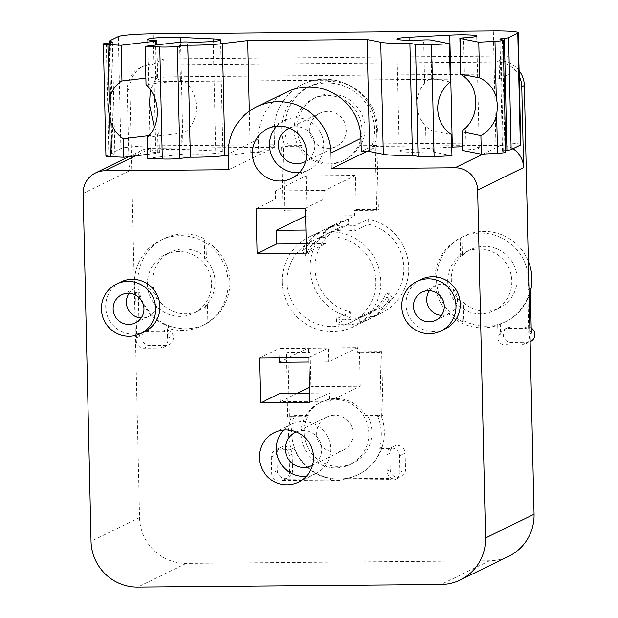 <?xml version="1.0" encoding="UTF-8"?>
<svg xmlns="http://www.w3.org/2000/svg" width="618" height="618" viewBox="0 0 618 618"><rect width="100%" height="100%" fill="white"/><g stroke="black" fill="none" stroke-linecap="round" stroke-linejoin="round"><path stroke-width="0.46" stroke-dasharray="3.09 2.32" d="M447.726 281.654A32.538 31.943 -116 0 0 494.06 310.615A32.538 31.943 -116 0 0 511.828 281.105A32.538 31.943 -116 0 0 465.485 252.144A32.538 31.943 -116 0 0 447.726 281.654M147.408 284.226A32.538 31.943 -116 0 0 193.751 313.179A32.538 31.943 -116 0 0 211.518 283.677A32.538 31.943 -116 0 0 165.176 254.716A32.538 31.943 -116 0 0 147.408 284.226M375.883 281.368A45.052 44.233 -116 0 0 311.719 241.267A45.052 44.233 -116 0 0 287.115 282.125A45.052 44.233 -116 0 0 351.279 322.225A45.052 44.233 -116 0 0 375.883 281.368M463.415 302.38A32.538 31.943 -116 0 0 499.359 308.027A32.538 31.943 -116 0 0 517.127 278.517A32.538 31.943 -116 0 0 470.785 249.556A32.538 31.943 -116 0 0 462.349 255.582L461.932 237.242L460.225 238.077A47.555 46.69 -116 0 0 436.517 280.024A47.555 46.69 -116 0 0 462.117 321.553L463.824 320.719L463.415 302.38L461.7 303.214A32.538 31.943 64 0 1 451.31 279.9A32.538 31.943 64 0 1 460.642 256.416L462.349 255.582M206.42 257.776A32.538 31.943 -116 0 0 170.475 252.129A32.538 31.943 -116 0 0 152.708 281.63A32.538 31.943 -116 0 0 199.05 310.591A32.538 31.943 -116 0 0 207.478 304.566L207.895 322.905L206.188 323.739A47.555 46.69 -116 0 0 229.896 281.793A47.555 46.69 -116 0 0 204.295 240.271L206.003 239.436L206.42 257.776L204.712 258.61A32.538 31.943 64 0 1 215.103 281.924A32.538 31.943 64 0 1 205.771 305.4L207.478 304.566M370.29 311.781L359.738 316.934A45.052 44.233 -116 0 0 368.668 313.728A45.052 44.233 -116 0 0 389.139 292.762L392.152 297.822A50.058 49.146 64 0 1 370.862 318.224A50.058 49.146 64 0 1 359.854 322.04L370.406 316.887L370.29 311.781A45.052 44.233 -116 0 0 379.213 308.567A45.052 44.233 -116 0 0 403.817 267.71A45.052 44.233 -116 0 0 368.305 224.234L368.189 219.135L354.222 225.956A50.058 49.146 -116 0 0 323.484 229.942A50.058 49.146 -116 0 0 302.194 250.344L305.609 248.675A50.058 49.146 64 0 1 326.899 228.274A50.058 49.146 64 0 1 337.915 224.458L338.031 229.564A45.052 44.233 -116 0 0 329.1 232.77A45.052 44.233 -116 0 0 308.629 253.735L305.215 255.404A45.052 44.233 64 0 1 325.686 234.438A45.052 44.233 64 0 1 354.338 231.062L368.305 224.234M337.915 224.458L348.459 219.305L348.575 224.404L338.031 229.564M348.575 224.404A45.052 44.233 -116 0 0 339.653 227.617A45.052 44.233 -116 0 0 315.049 268.475A45.052 44.233 -116 0 0 350.56 311.951L350.676 317.049L336.71 323.878A50.058 49.146 -116 0 0 367.447 319.892A50.058 49.146 -116 0 0 388.737 299.498L392.152 297.822M389.139 292.762L385.717 294.438A45.052 44.233 64 0 1 365.246 315.396A45.052 44.233 64 0 1 336.594 318.772L350.56 311.951M154.33 127.462L158.996 133.642L157.706 134.6L148.923 135.651M145.894 78.115L156.4 76.856L157.721 77.18L155.759 79.56L150.413 89.556M147.238 137.235L181.669 133.125C184.705 132.522 187.308 130.831 189.494 128.042C193.998 122.024 196.369 114.917 196.609 106.721C195.999 98.602 193.303 91.394 188.521 85.099C186.203 82.101 183.523 80.564 180.479 80.487L146.041 84.596M450.29 81.993L431.75 78.339C429.711 78.455 427.339 80.039 424.636 83.082C419.398 89.456 416.733 96.709 416.632 104.836C417.096 113.024 420.093 120.085 425.609 126.018C428.444 128.768 430.893 130.413 432.94 130.977L451.488 134.639M429.456 290.692A15.643 15.357 64 0 1 457.513 299.66A15.643 15.357 64 0 1 441.507 315.358M129.147 293.264A15.643 15.357 64 0 1 157.204 302.225A15.643 15.357 64 0 1 141.198 317.93M390.205 469.665A7.756 7.617 -116 0 0 401.26 476.571A7.756 7.617 -116 0 0 405.493 469.533L405.122 453.071A7.756 7.617 -116 0 0 394.068 446.165A7.756 7.617 -116 0 0 389.834 453.203L390.205 469.665L387.216 471.125A7.756 7.617 -116 0 0 392.322 478.317L345.308 478.718A47.053 46.195 -116 0 0 358.17 474.663A47.053 46.195 -116 0 0 381.7 447.223L392.391 447.138A7.756 7.617 -116 0 0 386.845 454.663L387.216 471.125M277.281 470.63A7.756 7.617 -116 0 0 288.336 477.536A7.756 7.617 -116 0 0 292.569 470.499L292.198 454.037A7.756 7.617 -116 0 0 281.144 447.138A7.756 7.617 -116 0 0 276.91 454.168L277.281 470.63L271.727 473.349A7.756 7.617 -116 0 0 282.233 480.487L329.255 480.086A47.053 46.195 -116 0 0 342.743 479.97L345.308 478.718M289.579 471.967L289.209 455.505A7.756 7.617 -116 0 0 283.314 448.065L294.006 447.973A47.053 46.195 -116 0 0 331.82 478.834L284.798 479.236A7.756 7.617 -116 0 0 289.579 471.967L292.569 470.499M531.194 327.988A7.756 7.617 -116 0 0 527.038 326.798L510.762 326.937A7.756 7.617 -116 0 0 503.515 336.416A7.756 7.617 -116 0 0 511.117 342.403L527.386 342.264A7.756 7.617 -116 0 0 530.623 341.499M531.31 333.202A7.756 7.617 -116 0 0 524.049 328.258L507.772 328.397A7.756 7.617 -116 0 0 500.51 334.253L500.279 323.963A47.555 46.69 -116 0 0 505.099 321.932A47.555 46.69 -116 0 0 530.298 288.49M460.642 256.416L460.225 238.077M461.932 237.242A47.555 46.69 64 0 1 464.188 236.061A47.555 46.69 64 0 1 528.32 261.182M530.368 291.588A47.555 46.69 64 0 1 505.957 321.514A47.555 46.69 64 0 1 463.824 320.719M462.117 321.553L461.7 303.214M164.156 76.895L163.747 58.934L508.931 55.983L509.34 73.936L164.156 76.895L154.33 81.692L499.522 78.741L509.34 73.936M149.309 330.035A7.756 7.617 -116 0 0 142.063 339.514A7.756 7.617 -116 0 0 149.656 345.493L165.933 345.354A7.756 7.617 -116 0 0 173.179 335.875A7.756 7.617 -116 0 0 165.578 329.896L149.309 330.035L146.319 331.495A7.756 7.617 -116 0 0 139.282 336.555L138.262 291.843A47.555 46.69 -116 0 0 169.888 326.783L170.12 337.08A7.756 7.617 -116 0 0 162.588 331.356L146.319 331.495M204.295 240.271L204.712 258.61M205.771 305.4L206.188 323.739M207.895 322.905A47.555 46.69 64 0 1 205.639 324.087A47.555 46.69 64 0 1 137.914 281.762A47.555 46.69 64 0 1 163.878 238.633A47.555 46.69 64 0 1 206.003 239.436M359.854 322.04L359.738 316.934M388.737 299.498L385.717 294.438M336.594 318.772L336.71 323.878M348.459 219.305A50.058 49.146 -116 0 0 337.451 223.121A50.058 49.146 -116 0 0 310.12 268.513A50.058 49.146 -116 0 0 350.676 317.049M308.629 253.735L305.609 248.675M302.194 250.344L305.215 255.404M354.338 231.062L354.222 225.956M370.406 316.887A50.058 49.146 -116 0 0 381.414 313.071A50.058 49.146 -116 0 0 408.745 267.671A50.058 49.146 -116 0 0 368.189 219.135M309.803 130.004A18.525 18.185 -116 0 0 336.184 146.489A18.525 18.185 -116 0 0 346.296 129.695A18.525 18.185 -116 0 0 319.915 113.21A18.525 18.185 -116 0 0 309.803 130.004M294.153 130.143A34.415 33.789 -116 0 0 343.168 160.773A34.415 33.789 -116 0 0 361.955 129.564A34.415 33.789 -116 0 0 312.94 98.934A34.415 33.789 -116 0 0 294.153 130.143M364.983 128.081A34.415 33.789 -116 0 0 315.976 97.451A34.415 33.789 -116 0 0 297.181 128.66A34.415 33.789 -116 0 0 302.001 145.578L288.251 145.701A47.053 46.195 64 0 1 284.728 128.768A47.053 46.195 64 0 1 310.421 86.095A47.053 46.195 64 0 1 377.436 127.972A47.053 46.195 64 0 1 374.686 144.96L360.935 145.076A34.415 33.789 -116 0 0 364.983 128.081M367.061 414.948L380.812 414.825A47.053 46.195 64 0 1 384.334 431.758A47.053 46.195 64 0 1 358.641 474.431A47.053 46.195 64 0 1 291.626 432.554A47.053 46.195 64 0 1 294.377 415.566L308.127 415.45A34.415 33.789 -116 0 0 304.079 432.445A34.415 33.789 -116 0 0 353.094 463.075A34.415 33.789 -116 0 0 371.881 431.866A34.415 33.789 -116 0 0 367.061 414.948L365.732 415.59L379.483 415.474L380.812 414.825M105.933 155.968A12.514 1.012 178.7 0 1 108.838 155.249L112.005 154.871A12.514 1.012 -1.3 0 0 114.909 154.16A12.514 1.012 -1.3 0 0 113.225 153.689A12.514 1.012 178.7 0 1 111.541 153.225A12.514 1.012 178.7 0 1 111.727 153.048L120.904 148.559A30.035 2.426 178.7 0 1 155.62 145.802L274.462 144.782L274.16 131.564A52.059 51.116 64 0 1 302.588 84.349A52.059 51.116 64 0 1 376.733 130.684L377.034 143.901L361.26 151.611M147.71 158.308L182.148 154.199A5.632 0.456 178.7 0 1 190.081 153.959A20.023 1.615 -1.3 0 0 211.402 153.704A20.023 1.615 -1.3 0 0 222.92 151.974A20.023 1.615 -1.3 0 0 215.721 150.9L183.052 149.432A20.023 1.615 -1.3 0 0 161.731 149.695A20.023 1.615 -1.3 0 0 150.213 151.418A20.023 1.615 -1.3 0 0 157.412 152.499A5.632 0.456 178.7 0 1 159.436 152.8A5.632 0.456 178.7 0 1 158.131 153.117L147.625 154.376M286.814 92.059A52.059 51.116 -116 0 0 258.394 139.274L258.687 152.492L250.282 152.561L228.274 155.188M250.282 152.561L249.348 111.178M451.766 147.161L412.391 149.216A20.023 1.615 -1.3 0 0 399.274 151.031A20.023 1.615 -1.3 0 0 426.196 151.943A5.632 0.456 178.7 0 1 433.419 152.043L451.959 155.705M462.434 150.367A5.632 0.456 178.7 0 1 466.126 149.857A20.023 1.615 -1.3 0 0 479.244 148.042A20.023 1.615 -1.3 0 0 462.357 146.829M505.686 150.444A12.514 1.012 -1.3 0 0 502.488 151.194A12.514 1.012 -1.3 0 0 503.253 151.526L504.96 151.858A12.514 1.012 178.7 0 1 505.725 152.19M377.034 143.901L495.875 142.889A30.035 2.426 178.7 0 1 520.773 144.712M128.783 156.624L127.269 90.143A25.029 24.573 64 0 1 140.935 67.439A25.029 24.573 64 0 1 151.364 64.99L496.548 62.032A25.029 24.573 64 0 1 519.22 76.246M499.522 78.741L499.112 60.78L508.931 55.983M154.33 81.692L153.928 63.739L163.747 58.934M289.402 128.158A18.525 18.185 64 0 1 314.863 145.06A18.525 18.185 64 0 1 305.647 161.383M308.127 415.45L306.806 416.099A34.415 33.789 64 0 1 321.545 401.885A34.415 33.789 64 0 1 365.732 415.59M306.806 416.099L293.056 416.215L294.377 415.566M381.406 416.277L383.114 415.443L379.483 415.474L377.776 416.308L381.406 416.277L379.962 352.43L381.669 351.596L383.114 415.443M381.7 447.223L379.135 448.475A47.053 46.195 -116 0 0 381.298 433.241A47.053 46.195 -116 0 0 377.776 416.308M392.322 478.317L389.765 479.568A7.756 7.617 -116 0 0 399.939 472.252L399.568 455.79A7.756 7.617 -116 0 0 389.827 448.39L379.135 448.475M389.827 448.39L392.391 447.138M342.743 479.97L389.765 479.568M331.82 478.834L329.255 480.086M282.233 480.487L284.798 479.236M283.314 448.065L280.75 449.317A7.756 7.617 -116 0 0 271.356 456.887L271.727 473.349M308.923 361.993L328.614 361.824L357.652 347.633L308.343 348.05L308.459 353.04L286.265 353.226L287.718 417.08L289.425 416.246L293.056 416.215L291.348 417.05A47.053 46.195 -116 0 0 288.591 434.037A47.053 46.195 -116 0 0 291.449 449.232L294.006 447.973M291.449 449.232L280.75 449.317M287.718 417.08L291.348 417.05M286.265 353.226L287.973 352.391L310.166 352.206L310.947 386.621L309.494 387.331M289.425 416.246L287.973 352.391M528.954 289.147L527.733 289.742A47.555 46.69 -116 0 0 528.498 280.062A47.555 46.69 -116 0 0 460.773 237.737A47.555 46.69 -116 0 0 434.809 280.858A47.555 46.69 -116 0 0 497.714 325.215L500.279 323.963M500.51 334.253L497.946 335.504A7.756 7.617 -116 0 0 505.563 345.114L521.839 344.975A7.756 7.617 -116 0 0 528.745 334.454L527.733 289.742M528.745 334.454L529.966 333.859M497.714 325.215L497.946 335.504M288.251 145.701L285.222 147.184L281.592 147.215L283.299 146.373L300.68 146.227L302.001 145.578M374.686 144.96L371.65 146.443A47.053 46.195 -116 0 0 374.408 129.456A47.053 46.195 -116 0 0 307.393 87.571A47.053 46.195 -116 0 0 281.7 130.251A47.053 46.195 -116 0 0 285.222 147.184M169.888 326.783L167.323 328.042A47.555 46.69 -116 0 0 202.225 325.756A47.555 46.69 -116 0 0 228.189 282.627A47.555 46.69 -116 0 0 160.464 240.302A47.555 46.69 -116 0 0 134.5 283.43A47.555 46.69 -116 0 0 135.705 293.094L138.262 291.843M139.282 336.555L136.717 337.807A7.756 7.617 -116 0 0 144.102 348.212L160.379 348.073A7.756 7.617 -116 0 0 167.555 338.332L167.323 328.042M167.555 338.332L170.12 337.08M135.705 293.094L136.717 337.807M282.187 282.163A50.058 49.146 -116 0 0 353.481 326.721A50.058 49.146 -116 0 0 380.812 281.321A50.058 49.146 -116 0 0 309.518 236.771A50.058 49.146 -116 0 0 282.187 282.163M305.609 216.107L354.662 215.69L354.539 210.452L376.733 210.259L378.44 209.425L356.254 209.618L355.474 175.442L306.165 175.867L306.937 210.035L305.493 210.746M376.733 210.259L375.281 146.412L376.995 145.578L378.44 209.425M375.281 146.412L371.65 146.443M360.935 145.076L359.614 145.724L376.995 145.578M359.614 145.724A34.415 33.789 64 0 1 344.875 159.938A34.415 33.789 64 0 1 300.68 146.227M281.592 147.215L283.036 211.062L284.751 210.228L283.299 146.373M368.846 433.349A34.415 33.789 -116 0 0 319.83 402.72A34.415 33.789 -116 0 0 301.043 433.929A34.415 33.789 -116 0 0 350.058 464.558A34.415 33.789 -116 0 0 368.846 433.349M258.687 152.492L274.462 144.782M228.606 169.718L274.562 147.254L274.207 131.541A52.059 51.116 64 0 1 302.627 84.326A52.059 51.116 64 0 1 376.771 130.668L377.127 146.381L366.513 151.564M519.097 70.637A25.029 24.573 -116 0 0 499.112 60.78L496.548 62.032M151.364 64.99L153.928 63.739A25.029 24.573 -116 0 0 143.5 66.188A25.029 24.573 -116 0 0 129.834 88.892L139.568 517.637A46.304 45.462 -116 0 0 186.227 563.384L489.495 560.789A46.304 45.462 -116 0 0 508.784 556.254M512.94 148.753A22.526 22.117 -116 0 0 500.904 145.323L377.127 146.381M274.562 147.254L150.784 148.312A22.526 22.117 -116 0 0 141.406 150.522A22.526 22.117 -116 0 0 129.108 170.954L128.783 156.694M276.756 126.234A27.532 27.03 64 0 1 284.527 120.479A27.532 27.03 64 0 1 323.739 144.983A27.532 27.03 64 0 1 308.706 169.95A27.532 27.03 64 0 1 299.39 172.546M308.459 353.04L310.166 352.206M280.008 393.427L280.193 401.654L329.502 401.229L329.317 393.002L309.633 393.172M280.193 401.654L297.335 393.272M329.502 401.229L360.255 386.204L310.947 386.621M360.255 386.204L359.475 351.781L381.669 351.596M359.475 351.781L357.768 352.615L357.652 347.633M379.962 352.43L357.768 352.615M279.297 362.248L308.343 348.05M279.197 357.876L278.988 348.529L328.297 348.104L328.614 361.824M283.036 211.062L305.23 210.869M306.937 210.035L284.751 210.228M306.451 253.117L325.925 243.6L325.616 229.881L305.925 230.05M325.925 243.6L306.242 243.77M325.616 229.881L354.662 215.69M354.539 210.452L356.254 209.618M324.72 190.475L275.412 190.9L275.597 199.127L324.906 198.71L324.72 190.475L355.474 175.442M275.412 190.9L306.165 175.867M316.702 433.797A18.525 18.185 -116 0 0 343.083 450.283A18.525 18.185 -116 0 0 353.195 433.481A18.525 18.185 -116 0 0 326.814 416.995A18.525 18.185 -116 0 0 316.702 433.797M445.223 328.907A27.532 27.03 64 0 1 406.011 304.404A27.532 27.03 64 0 1 421.043 279.436M144.913 331.48A27.532 27.03 64 0 1 105.701 306.976A27.532 27.03 64 0 1 120.734 282.009M259.514 358.046L278.988 348.529M309.842 402.519L329.317 393.002M308.822 357.629L328.297 348.104M256.122 208.645L275.597 199.127M305.431 208.227L324.906 198.71M296.3 431.943A18.525 18.185 64 0 1 321.754 448.846A18.525 18.185 64 0 1 312.538 465.176M283.654 430.02A27.532 27.03 64 0 1 291.418 424.265A27.532 27.03 64 0 1 330.63 448.768A27.532 27.03 64 0 1 315.597 473.743A27.532 27.03 64 0 1 306.289 476.331M464.473 76.926L463.585 37.868M424.636 83.082L423.654 39.954M431.75 78.339L430.877 40.062M180.479 80.487L179.606 42.209M188.521 85.099L187.54 41.97M155.759 79.56L154.871 40.51M156.4 76.856L155.674 45.068M386.845 454.663L389.834 453.203M289.209 455.505L292.198 454.037M524.049 328.258L527.038 326.798M507.772 328.397L510.762 326.937M162.588 331.356L165.578 329.896M120.904 148.559L118.362 36.57M111.727 153.048L109.185 41.058M113.225 153.689L110.707 42.712M112.005 154.871L109.463 42.881M108.838 155.249L106.296 43.26M158.131 153.117L157.706 134.6M157.412 152.499L156.918 130.653M183.052 149.432L180.618 42.109M215.721 150.9L213.241 41.391M190.081 153.959L189.494 128.042M182.148 154.199L181.669 133.125M433.419 152.043L432.94 130.977M426.196 151.943L425.609 126.018M412.391 149.216L409.919 40.263M466.126 149.857L465.632 128.011M504.96 151.858L502.419 39.876M503.253 151.526L500.711 39.537M495.875 142.889L493.334 30.9M155.62 145.802L153.079 33.812M399.568 455.79L405.122 453.071M399.939 472.252L405.493 469.533M271.356 456.887L276.91 454.168M521.839 344.975L527.386 342.264M505.563 345.114L511.117 342.403M160.379 348.073L165.933 345.354M144.102 348.212L149.656 345.493M129.834 88.892L127.269 90.143M150.784 148.312L135.404 155.836M129.108 170.954L83.152 193.411M258.394 139.274L228.251 154.006M500.904 145.323L482.967 154.083M489.495 560.789L440.974 584.504M186.227 563.384L137.706 587.1M139.568 517.637L91.047 541.345M465.485 252.144L470.785 249.556M494.06 310.615L499.359 308.027M193.751 313.179L199.05 310.591M165.176 254.716L170.475 252.129M311.719 241.267L325.686 234.438M329.1 232.77L339.653 227.617M351.279 322.225L365.246 315.396M368.668 313.728L379.213 308.567M157.721 77.18L156.987 44.913M312.94 98.934L315.976 97.451M111.541 153.225L109.038 42.936M114.909 154.16L112.368 42.171M159.436 152.8L159.004 133.642M150.213 151.418L147.671 39.428M222.92 151.974L220.379 39.985M399.274 151.031L396.733 39.042M479.244 148.042L476.702 36.053M502.488 151.194L499.947 39.204M288.482 128.575L319.915 113.21M304.751 161.854L336.184 146.489M448.969 313.844L435.729 320.317M435.234 285.732L421.994 292.206M148.66 316.416L135.419 322.89M134.925 288.305L121.684 294.778M391.078 447.633L394.068 446.165M395.705 479.282L401.26 476.571M285.338 478.996L288.336 477.536M275.589 449.85L281.144 447.138M358.17 474.663L358.641 474.431M525.068 344.218L530.144 341.731M504.543 329.162L507.532 327.702M460.773 237.737L464.188 236.061M505.099 321.932L505.957 321.514M307.393 87.571L310.421 86.095M163.608 347.308L169.162 344.597M143.082 332.252L146.072 330.792M160.464 240.302L163.878 238.633M202.225 325.756L205.639 324.087M381.414 313.071L370.862 318.224M367.447 319.892L353.481 326.721M337.451 223.121L326.899 228.274M323.484 229.942L309.518 236.771M343.168 160.773L344.875 159.938M319.83 402.72L321.545 401.885M350.058 464.558L353.094 463.075M143.5 66.188L140.935 67.439M141.406 150.522L128.969 156.601M291.619 178.301L308.706 169.95M267.439 128.83L284.527 120.479M295.381 432.361L326.814 416.995M311.642 465.648L343.083 450.283M298.517 482.086L315.597 473.743M274.338 432.615L291.418 424.265"/><path stroke-width="0.93" d="M150.413 89.556L149.448 104.303L154.33 127.462M148.923 135.651L123.276 138.718A31.912 24.388 83.2 0 1 109.556 118.108L108.428 109.201L109.154 100.386A31.912 24.388 83.2 0 1 121.962 80.973L145.894 78.115M157.389 111.402A31.912 24.388 83.2 0 1 147.238 137.235L147.71 158.308L162.318 158.965L159.776 46.976L145.176 46.319L146.041 84.596A31.912 24.388 83.2 0 1 157.389 111.402M383.299 154.23L380.758 42.24L367.123 39.552L369.664 151.541L383.299 154.23A30.035 2.426 178.7 0 0 412.445 155.296L418.054 156.4A12.514 1.012 178.7 0 0 434.114 156.64L451.959 155.705L451.488 134.639A31.912 29.88 -78.8 0 1 437.745 109A31.912 29.88 -78.8 0 1 450.29 81.993L449.417 43.716L430.877 40.062A5.632 0.456 -1.3 0 0 423.654 39.954A20.023 1.615 178.7 0 1 396.733 39.042A20.023 1.615 178.7 0 1 409.85 37.227L449.78 35.141A20.023 1.615 178.7 0 1 476.702 36.053A20.023 1.615 178.7 0 1 463.585 37.868A5.632 0.456 -1.3 0 0 459.892 38.378A5.632 0.456 -1.3 0 0 460.24 38.525L478.78 42.186L479.591 77.907A31.912 29.88 -78.8 0 1 496.254 97.072L497.621 105.871L496.656 114.801A31.912 29.88 -78.8 0 1 480.904 135.651L462.017 131.688M480.904 135.651L481.322 154.168L462.782 150.514L462.364 131.997C461.646 131.595 462.735 130.267 465.632 128.011C472.77 120.966 476.076 112.136 475.536 101.514C475.597 91.124 471.913 82.928 464.473 76.926L461.051 74.253L479.591 77.907M459.892 38.378L460.711 74.26L460.24 38.525M121.962 80.973L121.151 45.245L155.589 41.136A5.632 0.456 -1.3 0 0 156.895 40.811A5.632 0.456 -1.3 0 0 154.871 40.51A20.023 1.615 178.7 0 1 147.671 39.428A20.023 1.615 178.7 0 1 159.189 37.706A20.023 1.615 178.7 0 1 180.51 37.443L213.179 38.911A20.023 1.615 178.7 0 1 220.379 39.985A20.023 1.615 178.7 0 1 208.861 41.715A20.023 1.615 178.7 0 1 187.54 41.97A5.632 0.456 -1.3 0 0 179.606 42.209L145.176 46.319M121.151 45.245L107.887 44.65A12.514 1.012 178.7 0 1 103.391 43.978A12.514 1.012 178.7 0 1 106.296 43.26L109.463 42.881A12.514 1.012 -1.3 0 0 112.368 42.171A12.514 1.012 -1.3 0 0 110.684 41.7A12.514 1.012 178.7 0 1 109 41.236A12.514 1.012 178.7 0 1 109.185 41.058L118.362 36.57A30.035 2.426 178.7 0 1 153.079 33.812L493.334 30.9A30.035 2.426 178.7 0 1 518.232 32.723A30.035 2.426 178.7 0 1 517.791 33.156L508.614 37.636A12.514 1.012 178.7 0 1 504.373 38.331A12.514 1.012 -1.3 0 0 499.947 39.204A12.514 1.012 -1.3 0 0 500.711 39.537L502.419 39.876A12.514 1.012 178.7 0 1 503.183 40.201A12.514 1.012 178.7 0 1 494.987 41.336L478.78 42.186M441.507 315.358A15.643 15.357 64 0 1 429.456 290.692M141.198 317.93A15.643 15.357 64 0 1 129.147 293.264M530.144 341.731L530.623 341.499A7.756 7.617 -116 0 0 531.194 327.988M528.954 289.147L530.298 288.49L531.31 333.202L529.966 333.859M528.32 261.182A47.555 46.69 64 0 1 531.92 278.386A47.555 46.69 64 0 1 530.368 291.588M147.625 154.376L123.693 157.235L110.429 156.64A12.514 1.012 178.7 0 1 105.933 155.968L103.391 43.978M123.693 157.235L123.276 138.718M228.274 155.188L224.96 155.582A30.035 2.426 178.7 0 1 190.359 157.188L187.818 45.207L177.397 46.45A12.514 1.012 178.7 0 1 159.776 46.976M190.359 157.188L179.938 158.432A12.514 1.012 178.7 0 1 162.318 158.965M224.96 155.582L222.418 43.6A30.035 2.426 178.7 0 1 187.818 45.207M249.348 111.178L247.741 40.572L222.418 43.6M412.445 155.296L409.904 43.306A30.035 2.426 178.7 0 1 380.758 42.24M449.417 43.716L431.573 44.65A12.514 1.012 178.7 0 1 415.512 44.411L409.904 43.306M462.357 146.829A20.023 1.615 -1.3 0 0 452.322 147.13L451.766 147.161M462.782 150.514A5.632 0.456 178.7 0 1 462.434 150.367L462.009 131.688M503.183 40.201L505.725 152.19A12.514 1.012 178.7 0 1 497.529 153.326L481.322 154.168M518.232 32.723L520.773 144.712A30.035 2.426 178.7 0 1 520.333 145.137L511.156 149.626A12.514 1.012 178.7 0 1 506.915 150.321A12.514 1.012 -1.3 0 0 505.686 150.444M367.123 39.552L247.741 40.572M305.647 161.383A18.525 18.185 64 0 1 278.37 145.369A18.525 18.185 64 0 1 289.402 128.158M444.272 306.134A15.643 15.357 64 0 1 435.729 320.317A15.643 15.357 64 0 1 413.45 306.397A15.643 15.357 64 0 1 421.994 292.206A15.643 15.357 64 0 1 444.272 306.134M143.963 308.699A15.643 15.357 64 0 1 135.419 322.89A15.643 15.357 64 0 1 113.14 308.961A15.643 15.357 64 0 1 121.684 294.778A15.643 15.357 64 0 1 143.963 308.699M369.664 151.541L361.26 151.611L360.958 138.393A52.059 51.116 -116 0 0 286.814 92.059L256.671 106.79A52.059 51.116 64 0 1 330.815 153.125L331.171 168.838L454.948 167.779A22.526 22.117 64 0 1 477.644 190.035L485.539 537.977A46.304 45.462 64 0 1 460.263 579.962A46.304 45.462 64 0 1 440.974 584.504L137.706 587.1A46.304 45.462 64 0 1 91.047 541.345L83.152 193.411A22.526 22.117 64 0 1 95.45 172.986A22.526 22.117 64 0 1 104.828 170.777L228.606 169.718L228.251 154.006A52.059 51.116 64 0 1 256.671 106.79M519.22 76.246A25.029 24.573 64 0 1 521.77 86.767L523.6 167.578A22.526 22.117 -116 0 0 512.94 148.753M460.263 579.962L508.784 556.254A46.304 45.462 -116 0 0 534.06 514.261L524.334 85.516A25.029 24.573 -116 0 0 519.097 70.637M299.39 172.546A27.532 27.03 64 0 1 269.494 145.446A27.532 27.03 64 0 1 276.756 126.234M401.739 306.497A27.532 27.03 -116 0 0 440.951 331.001A27.532 27.03 -116 0 0 455.984 306.034A27.532 27.03 -116 0 0 416.771 281.522A27.532 27.03 -116 0 0 401.739 306.497M101.429 309.062A27.532 27.03 -116 0 0 140.641 333.565A27.532 27.03 -116 0 0 155.674 308.598A27.532 27.03 -116 0 0 116.462 284.095A27.532 27.03 -116 0 0 101.429 309.062M309.633 393.172L280.008 393.427L260.533 402.944L259.514 358.046L308.822 357.629L309.842 402.519L260.533 402.944M297.335 393.272L309.494 387.331M279.197 357.876L279.297 362.248L308.923 361.993M305.493 210.746L305.609 216.107M305.925 230.05L276.308 230.305L305.346 216.107M306.242 243.77L276.617 244.025L276.308 230.305M366.513 151.564L331.171 168.838M306.652 153.334A27.532 27.03 64 0 1 291.619 178.301A27.532 27.03 64 0 1 252.407 153.797A27.532 27.03 64 0 1 267.439 128.83A27.532 27.03 64 0 1 306.652 153.334M416.771 281.522L421.043 279.436A27.532 27.03 64 0 1 460.255 303.94A27.532 27.03 64 0 1 445.223 328.907L440.951 331.001M116.462 284.095L120.734 282.009A27.532 27.03 64 0 1 159.946 306.513A27.532 27.03 64 0 1 144.913 331.48L140.641 333.565M257.142 253.542L256.122 208.645L305.431 208.227L306.451 253.117L257.142 253.542L276.617 244.025M312.538 465.176A18.525 18.185 64 0 1 285.261 449.162A18.525 18.185 64 0 1 296.3 431.943M259.305 457.583A27.532 27.03 64 0 1 274.338 432.615A27.532 27.03 64 0 1 313.55 457.119A27.532 27.03 64 0 1 298.517 482.086A27.532 27.03 64 0 1 259.305 457.583M306.289 476.331A27.532 27.03 64 0 1 276.385 449.232A27.532 27.03 64 0 1 283.654 430.02M155.674 45.068L155.589 41.136M109.154 100.386L107.887 44.65M496.254 97.072L494.987 41.336M110.707 42.712L110.684 41.7M110.429 156.64L109.556 118.108M180.618 42.109L180.51 37.443M213.241 41.391L213.179 38.911M179.938 158.432L177.397 46.45M418.054 156.4L415.512 44.411M434.114 156.64L431.573 44.65M409.919 40.263L409.85 37.227M452.322 147.13L449.78 35.141M497.529 153.326L496.656 114.801M506.915 150.321L504.373 38.331M511.156 149.626L508.614 37.636M520.333 145.137L517.791 33.156M524.334 85.516L521.77 86.767M135.404 155.836L104.828 170.777M360.958 138.393L330.815 153.125M482.967 154.083L454.948 167.779M523.6 167.578L477.644 190.035M534.06 514.261L485.539 537.977M156.987 44.913L156.895 40.811M109.038 42.936L109 41.236M128.969 156.601L95.45 172.986"/></g></svg>
